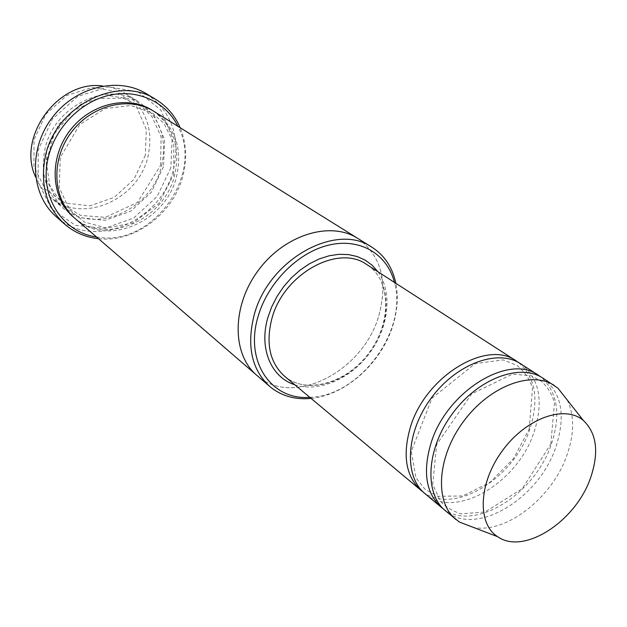 <?xml version="1.0" encoding="UTF-8"?>
<svg xmlns="http://www.w3.org/2000/svg" width="627" height="627" viewBox="0 0 627 627"><rect width="100%" height="100%" fill="white"/><g stroke="black" fill="none" stroke-linecap="round" stroke-linejoin="round"><path stroke-width="0.47" stroke-dasharray="3.13 2.35" d="M443.344 508.881C474.004 532.535 535.05 494.374 551.423 444.034C561.149 414.188 557.544 391.773 540.607 376.78M520.669 363.793C539.447 378.261 543.923 400.974 534.11 431.94C517.831 483.056 454.708 520.449 425.028 493.7M309.801 397.338L311.885 397.204C360.157 394.689 406.86 331.252 394.924 284.415L394.438 282.385M161.633 165.504C167.393 138.175 159.822 117.014 138.912 102.013C107.241 80.037 53.24 106.363 44.862 149.641C40.371 173.334 45.975 192.426 61.681 206.91C93.305 235.995 151.969 210.351 161.633 165.504M102.789 86.009C111.05 86.839 118.581 89.363 125.369 93.572C146.06 108.4 153.623 129.248 148.05 156.139C138.7 200.256 80.883 225.25 49.596 196.486C43.561 191.251 38.921 184.816 35.668 177.175M145.339 155.269L133.943 179.361L114.263 197.348L89.88 205.852L65.263 203.07L45.215 189.189L33.929 166.602L34.046 139.735L45.787 114.192L66.744 95.461L92.388 87.466L117.273 91.636L136.427 106.731L146.31 129.452L145.339 155.269M311.078 398.404C345.704 395.331 381.741 362.696 392.988 325.147C397.471 310.545 398.419 296.587 395.833 283.286M423.1 491.968C453.65 515.723 514.038 478.589 529.862 428.978C539.267 399.54 535.458 377.368 518.443 362.477M542.927 378.152C561.706 392.674 566.016 415.662 555.836 447.114C538.969 499.029 475.078 537.496 445.342 510.691M567.247 400.01C574.481 415.34 574.41 433.649 567.027 454.928C552.575 497.438 506.467 533.93 473.44 527.425M96.487 236.951C151.311 247.845 204.614 175.442 177.935 126.325M153.952 111.379C175.09 126.568 182.669 148.074 176.689 175.897C166.68 221.535 107.084 247.916 75.091 218.494M170.842 167.777L157.158 196.486L133.755 218.008L104.772 228.361L75.491 225.336L51.563 208.995L38.059 182.081L38.239 149.829L52.425 119.052L77.67 96.448L108.432 86.816L138.112 91.824L160.739 109.913L172.229 137.031L170.842 167.777M357.68 238.338C381.075 255.55 388.144 281.241 378.873 315.405C363.597 371.309 292.597 408.232 256.827 375.322M358.135 238.621C381.177 255.91 388.097 281.507 378.88 315.412C363.644 371.059 293.162 408.02 257.235 375.675M98.494 238.683C134.899 242.986 173.945 213.133 183.1 175.145C187.277 158.443 186.305 142.635 180.184 127.728M146.475 93.799C171.477 111.363 180.521 136.318 173.616 168.663C162.158 221.292 93.055 251.333 56.085 216.574M294.761 384.759C318.853 392.8 350.822 378.763 369.797 352.883C388.873 327.067 392.792 292.37 377.956 271.757M163.482 166.782L151.381 192.215L130.635 211.252L104.983 220.359L79.12 217.593L58.076 203.085L46.273 179.322L46.5 150.95L58.993 123.903L81.165 104.019L108.212 95.476L134.374 99.787L154.407 115.658L164.65 139.578L163.482 166.782M284.634 376.294C307.199 395.3 347.593 383.316 369.718 352.821C392.267 322.639 391.718 280.504 366.866 264.602C390.676 278.999 392.337 321.776 369.193 352.437C346.794 383.646 305.459 394.759 284.634 376.294M152.988 110.799C173.405 126.074 180.662 147.337 174.776 174.572C164.885 219.622 106.457 246.05 74.245 217.741M160.536 165.552L161.131 136.874L152.165 116.928L142.023 106.723L123.049 98.149L98.901 98.447L73.093 111.034L54.094 133.998L46.304 162.04L49.799 185.451L61.877 204.081L80.664 215.414L105.297 217.342L137.438 202.435L160.536 165.552M49.596 196.486L61.681 206.91M125.369 93.572L138.912 102.013M394.924 284.415L395.339 282.965M311.885 397.204L310.624 398.027M550.804 444.104L554.495 402.518C551.329 392.98 546.822 385.84 540.968 381.075L531.171 375.777L512.463 374.107L471.622 393.913L436.658 444.551L432.724 484.31L440.232 501.004C444.817 506.412 451.675 510.691 460.806 513.834L485.024 512.016L522.322 488.598L550.804 444.104M529.204 429.048L532.488 388.137C529.925 379.413 524.752 371.835 516.954 365.416L503.12 359.898L475.18 363.582L432.011 398.153L411.241 451.487L415.991 477.899L425.13 489.397L437.748 496.286L462.718 495.957L489.914 482.437L513.505 458.651L529.204 429.048M173.687 174.619L173.781 142.917L163.772 123.174L152.236 112.938L130.714 105.477L105.07 108.62L79.739 124.546L60.294 157.424L59.22 187.638L69.464 209.575L84.433 222.091L106.809 228.071L133.277 222.789L158.858 203.383L173.687 174.619"/><path stroke-width="0.94" d="M540.607 376.78L538.397 375.236C509.014 353.158 446.4 391.467 430.921 443.422C422.574 472.037 426.007 493.308 441.212 507.235L443.344 508.881M441.212 507.235L425.028 493.7C403.694 476.496 405.755 432.379 431.204 398.09C456.385 363.605 497.909 348.534 520.669 363.793L538.397 375.236M394.438 282.385C387.345 254.272 360.47 237.751 329.293 244.977C298.17 252.054 267.439 282.887 257.932 317.058C244.475 362.077 271.663 400.528 309.801 397.338M35.668 177.175C16.318 136.945 58.632 79.48 102.789 86.009M395.833 283.286L395.582 282.111C392.079 266.788 384.226 255.173 372.023 247.281C336.299 221.809 267.894 259.813 253.982 315.726C246.56 346.222 251.772 369.773 269.626 386.365C280.786 395.668 294.204 399.72 309.879 398.513L311.078 398.404M518.443 362.477L516.319 360.995C486.96 339.011 425.263 376.271 410.348 427.348C402.307 455.484 405.873 476.496 421.062 490.385L423.1 491.968M473.44 527.425L459.285 522.001L445.342 510.691C423.962 493.465 426.391 448.697 452.38 413.679C478.103 378.465 520.128 362.845 542.927 378.152L557.865 388.105L567.247 400.01M455.813 519.446C434.417 502.219 437.043 457.114 463.306 421.728C489.303 386.138 531.586 370.228 554.393 385.55M590.587 477.782C575.876 521.28 523.874 555.373 497.705 536.72C476.951 523.757 478.479 482.884 502.493 450.578C526.21 418.052 564.786 404.446 583.329 420.419C596.779 433.257 599.193 452.38 590.587 477.782M177.935 126.325C166.092 102.162 138.136 88.752 109.404 95.226C80.695 101.629 54.98 127.775 48.185 157.816C38.819 196.024 62.575 232.507 96.487 236.951M257.235 375.675L75.091 218.494C52.856 199.747 50.348 160.536 70.937 132.846C91.26 104.96 129.452 95.712 153.952 111.379L358.135 238.621M357.68 238.338C330.343 220.712 284.36 234.663 258.105 270.645C231.543 306.399 231.88 354.451 256.827 375.33C231.88 354.451 231.543 306.399 258.105 270.645C284.36 234.663 330.343 220.72 357.68 238.338L372.023 247.281M180.184 127.728C175.004 115.729 166.923 106.324 155.951 99.528C118.652 74.268 55.184 105.751 45.246 156.86C39.971 184.565 46.343 206.918 64.369 223.917C74.119 232.374 85.491 237.304 98.494 238.683M64.369 223.917L56.085 216.574C30.919 194.817 28.066 150.112 51.532 118.558C74.691 86.785 118.229 76.228 146.475 93.799L155.951 99.528M377.956 271.757L372.203 265.284L365.259 260.166L357.288 256.561L348.471 254.586L339.035 254.311L329.214 255.761L319.276 258.935L309.479 263.763L300.098 270.112L291.406 277.832L283.623 286.711L276.985 296.5L271.671 306.932L267.823 317.717C258.747 348.487 271.178 377.43 294.761 384.759M516.319 360.995L366.866 264.602C338.267 243.637 283.13 274.101 271.765 319.049C265.629 343.855 269.916 362.939 284.634 376.294L421.062 490.385M74.245 217.741C51.32 199.308 48.357 159.556 69.189 131.56C89.739 103.353 128.574 94.379 152.988 110.799M395.339 282.965L395.582 282.111M310.624 398.027L309.879 398.513M583.329 420.419L557.865 388.105M497.705 536.72L459.285 522.001M256.827 375.322L269.626 386.365"/></g></svg>
